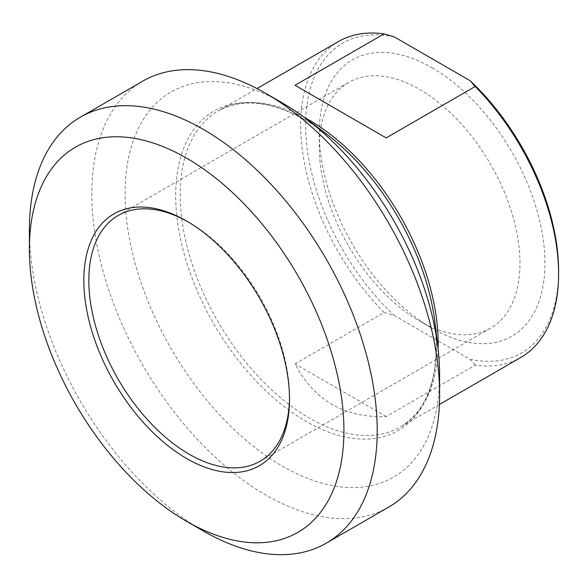 <?xml version="1.0" encoding="UTF-8"?>
<svg xmlns="http://www.w3.org/2000/svg" width="588" height="588" viewBox="0 0 588 588"><rect width="100%" height="100%" fill="white"/><g stroke="black" fill="none" stroke-linecap="round" stroke-linejoin="round"><path stroke-width="0.44" stroke-dasharray="2.94 2.21" d="M295.022 85.282L386.169 137.908M475.2 365.141L470.062 359.29L394.188 315.477L384.052 312.515L295.022 363.913C314.374 400.56 344.759 418.097 386.169 416.539L475.2 365.141A182.39 105.303 60 0 0 520.821 357.467M386.169 416.539L295.022 363.913M470.062 359.29A178.862 103.267 -120 0 0 558.6 271.09M394.188 36.846A178.862 103.267 -120 0 0 305.65 125.046A178.862 103.267 -120 0 0 394.188 315.477M432.121 67.796A159.546 92.118 60 0 1 544.944 263.204A159.546 92.118 60 0 1 432.121 328.339A159.546 92.118 60 0 1 319.306 132.932A159.546 92.118 60 0 1 432.121 67.796M384.052 312.515A182.39 105.303 60 0 1 300.659 125.046A182.39 105.303 60 0 1 338.431 41.55M282.35 102.951A222.404 128.404 -120 0 0 125.09 193.746A222.404 128.404 -120 0 0 282.35 466.13A222.404 128.404 -120 0 0 439.611 375.335M187.917 221.779A141.899 81.923 60 0 1 189.16 222.484A141.899 81.923 60 0 1 289.494 396.268A141.899 81.923 60 0 1 289.487 397.701M419.641 321.129A141.899 81.923 -120 0 0 490.59 328.163A141.899 81.923 -120 0 0 512.339 214.458A141.899 81.923 -120 0 0 419.641 89.413A141.899 81.923 -120 0 0 348.699 82.386A141.899 81.923 -120 0 0 319.306 147.345A141.899 81.923 -120 0 0 419.641 321.129L432.121 328.339M388.675 507.135A245.938 141.995 60 0 1 199.156 441.243A245.938 141.995 60 0 1 91.809 193.746A245.938 141.995 60 0 1 142.744 81.159M29.4 229.776A245.938 141.995 -120 0 0 203.301 530.979M304.327 117.416A182.39 105.303 -120 0 0 217.994 111.088A182.39 105.303 -120 0 0 180.222 194.584A182.39 105.303 -120 0 0 259.837 378.135A182.39 105.303 -120 0 0 400.384 426.998A182.39 105.303 -120 0 0 438.067 349.066M439.398 404.478L400.384 426.998C428.27 409.91 439.846 375.482 435.098 323.701A184.382 106.457 60 0 1 315.462 426.425A184.382 106.457 60 0 1 175.694 195.569A184.382 106.457 60 0 1 306.069 120.29A184.382 106.457 60 0 1 324.811 132.675L306.252 120.408C271.002 100.96 241.58 97.851 217.994 111.088L257 88.56M189.16 222.484L186.661 221.044M289.494 396.268L289.494 399.156M260.109 461.227L490.59 328.163M118.21 215.458L348.699 82.386M319.306 147.345L319.306 132.932"/><path stroke-width="0.88" d="M384.052 33.883L394.188 36.846L470.062 80.652L475.2 86.502L386.169 137.908L295.022 85.282L384.052 33.883A182.39 105.303 60 0 0 338.431 41.55L257 88.56M475.2 86.502A182.39 105.303 60 0 1 558.6 273.971L558.6 271.09A178.862 103.267 -120 0 0 470.062 80.652M558.6 273.971A182.39 105.303 60 0 1 520.821 357.467L439.398 404.478M439.611 394.548L439.611 375.335A222.404 128.404 -120 0 0 437.979 348.294A222.404 128.404 -120 0 0 304.951 117.879A222.404 128.404 -120 0 0 282.35 102.951L265.71 93.338A245.938 141.995 60 0 1 439.611 394.548A245.938 141.995 60 0 1 388.675 507.135L326.274 543.165A245.938 141.995 -120 0 0 377.209 430.578A245.938 141.995 -120 0 0 269.855 183.074A245.938 141.995 -120 0 0 80.335 117.188A245.938 141.995 -120 0 0 29.4 229.776L29.4 248.989A222.404 128.404 60 0 1 186.661 158.194A222.404 128.404 60 0 1 343.921 430.578A222.404 128.404 60 0 1 186.661 521.372A222.404 128.404 60 0 1 29.4 248.989M289.487 397.701A141.899 81.923 60 0 1 260.109 461.227A141.899 81.923 60 0 1 189.16 454.201A141.899 81.923 60 0 1 96.461 329.162A141.899 81.923 60 0 1 118.21 215.458A141.899 81.923 60 0 1 187.917 221.779M186.661 458.522A145.427 83.959 -120 0 0 289.494 399.156A145.427 83.959 -120 0 0 186.661 221.044A145.427 83.959 -120 0 0 83.827 280.41A145.427 83.959 -120 0 0 186.661 458.522M80.335 117.188L142.744 81.159A245.938 141.995 60 0 1 265.71 93.338M186.661 521.372L203.301 530.979A245.938 141.995 -120 0 0 326.274 543.165M438.067 349.066A182.39 105.303 -120 0 0 309.192 120.121A182.39 105.303 -120 0 0 304.327 117.416M304.951 117.879L324.811 132.675A184.382 106.457 60 0 1 435.098 323.701L437.979 348.294"/></g></svg>
